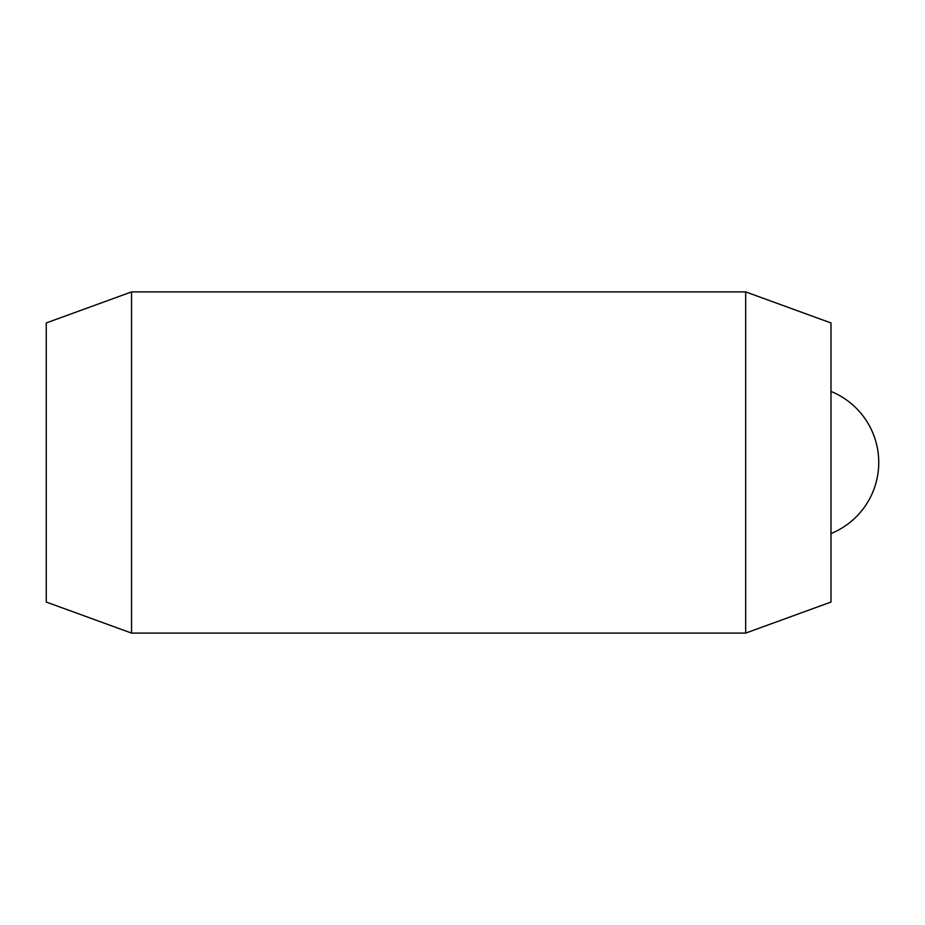 <?xml version="1.0" encoding="UTF-8"?>
<svg xmlns="http://www.w3.org/2000/svg" width="925" height="925" viewBox="0 0 925 925"><rect width="100%" height="100%" fill="white"/><g stroke="black" fill="none" stroke-linecap="round" stroke-linejoin="round"><path stroke-width="1.39" d="M131.547 633.093L46.25 602.048L46.25 322.952L131.547 291.907L131.547 633.093L745.689 633.093L745.689 291.907L830.985 322.952L830.985 602.048L745.689 633.093M131.547 291.907L745.689 291.907M830.985 533.575A76.763 76.763 0 0 0 830.985 391.425"/></g></svg>
